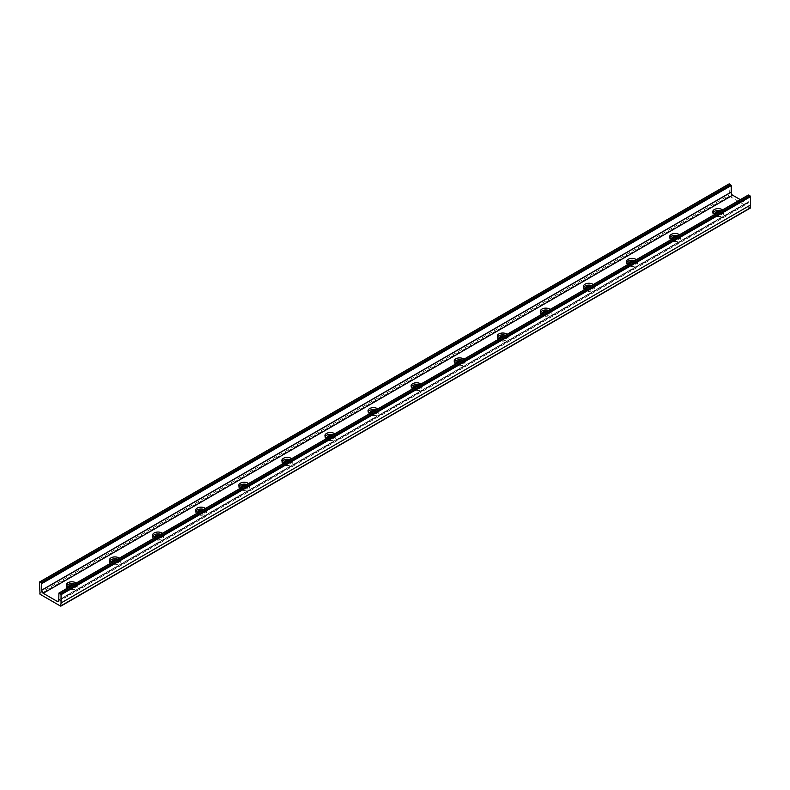 <?xml version="1.0" encoding="UTF-8"?>
<svg xmlns="http://www.w3.org/2000/svg" width="790" height="790" viewBox="0 0 790 790"><rect width="100%" height="100%" fill="white"/><g stroke="black" fill="none" stroke-linecap="round" stroke-linejoin="round"><path stroke-width="0.59" stroke-dasharray="3.95 2.96" d="M719.285 211.789A3.357 1.935 180 0 1 720.549 212.253A3.357 1.935 180 0 1 721.537 213.616A3.357 1.935 180 0 1 719.463 215.413A3.357 1.935 180 0 1 715.809 214.989A3.357 1.935 180 0 1 715.009 214.258M717.843 212.629A3.357 1.935 180 0 1 720.549 213.181A3.357 1.935 180 0 1 721.537 214.554A3.357 1.935 180 0 1 719.463 216.342A3.357 1.935 180 0 1 715.809 215.927A3.357 1.935 180 0 1 714.822 214.554A3.357 1.935 180 0 1 714.92 214.09M72.927 584.965A3.357 1.935 180 0 1 74.191 585.42A3.357 1.935 180 0 1 75.178 586.792A3.357 1.935 180 0 1 73.105 588.58A3.357 1.935 180 0 1 69.451 588.165A3.357 1.935 180 0 1 68.651 587.434M71.485 585.795A3.357 1.935 180 0 1 74.191 586.358A3.357 1.935 180 0 1 75.178 587.721A3.357 1.935 180 0 1 73.105 589.518A3.357 1.935 180 0 1 69.451 589.093A3.357 1.935 180 0 1 68.463 587.721A3.357 1.935 180 0 1 68.562 587.256M116.021 560.08A3.357 1.935 180 0 1 117.285 560.544A3.357 1.935 180 0 1 118.273 561.917A3.357 1.935 180 0 1 116.199 563.705A3.357 1.935 180 0 1 112.535 563.28A3.357 1.935 180 0 1 111.746 562.559M114.58 560.92A3.357 1.935 180 0 1 117.285 561.473A3.357 1.935 180 0 1 118.273 562.845A3.357 1.935 180 0 1 116.199 564.633A3.357 1.935 180 0 1 112.535 564.218A3.357 1.935 180 0 1 111.558 562.845A3.357 1.935 180 0 1 111.657 562.381M159.116 535.205A3.357 1.935 180 0 1 160.38 535.669A3.357 1.935 180 0 1 161.358 537.032A3.357 1.935 180 0 1 159.284 538.829A3.357 1.935 180 0 1 155.63 538.405A3.357 1.935 180 0 1 154.83 537.674M157.664 536.045A3.357 1.935 180 0 1 160.38 536.598A3.357 1.935 180 0 1 161.358 537.97A3.357 1.935 180 0 1 159.284 539.758A3.357 1.935 180 0 1 155.63 539.343A3.357 1.935 180 0 1 154.643 537.97A3.357 1.935 180 0 1 154.741 537.506M202.201 510.33A3.357 1.935 180 0 1 203.465 510.784A3.357 1.935 180 0 1 204.452 512.157A3.357 1.935 180 0 1 202.378 513.944A3.357 1.935 180 0 1 198.715 513.53A3.357 1.935 180 0 1 197.925 512.799M200.759 511.16A3.357 1.935 180 0 1 203.465 511.723A3.357 1.935 180 0 1 204.452 513.095A3.357 1.935 180 0 1 202.378 514.883A3.357 1.935 180 0 1 198.715 514.458A3.357 1.935 180 0 1 197.737 513.095A3.357 1.935 180 0 1 197.836 512.621M245.295 485.455A3.357 1.935 180 0 1 246.559 485.909A3.357 1.935 180 0 1 247.537 487.282A3.357 1.935 180 0 1 245.463 489.069A3.357 1.935 180 0 1 241.809 488.654A3.357 1.935 180 0 1 241.019 487.924A5.431 3.13 0 0 0 246.638 488.21A5.431 3.13 0 0 0 249.61 485.416A5.431 3.13 0 0 0 248.564 483.559M243.853 486.285A3.357 1.935 180 0 1 246.559 486.838A3.357 1.935 180 0 1 247.537 488.21A3.357 1.935 180 0 1 245.463 490.007A3.357 1.935 180 0 1 241.809 489.583A3.357 1.935 180 0 1 240.822 488.21A3.357 1.935 180 0 1 240.92 487.746M288.38 460.57A3.357 1.935 180 0 1 289.644 461.034A3.357 1.935 180 0 1 290.631 462.397A3.357 1.935 180 0 1 288.557 464.194A3.357 1.935 180 0 1 284.904 463.769A3.357 1.935 180 0 1 284.104 463.039M286.938 461.409A3.357 1.935 180 0 1 289.644 461.962A3.357 1.935 180 0 1 290.631 463.335A3.357 1.935 180 0 1 288.557 465.122A3.357 1.935 180 0 1 284.904 464.708A3.357 1.935 180 0 1 283.916 463.335A3.357 1.935 180 0 1 284.015 462.871M331.474 435.695A3.357 1.935 180 0 1 332.738 436.149A3.357 1.935 180 0 1 333.726 437.522A3.357 1.935 180 0 1 331.652 439.309A3.357 1.935 180 0 1 327.988 438.894A3.357 1.935 180 0 1 327.198 438.164M330.032 436.524A3.357 1.935 180 0 1 332.738 437.087A3.357 1.935 180 0 1 333.726 438.46A3.357 1.935 180 0 1 331.652 440.247A3.357 1.935 180 0 1 327.988 439.823A3.357 1.935 180 0 1 327.011 438.46A3.357 1.935 180 0 1 327.109 437.986M374.569 410.82A3.357 1.935 180 0 1 375.833 411.274A3.357 1.935 180 0 1 376.81 412.647A3.357 1.935 180 0 1 374.737 414.434A3.357 1.935 180 0 1 371.083 414.019A3.357 1.935 180 0 1 370.283 413.288M373.117 411.649A3.357 1.935 180 0 1 375.833 412.212A3.357 1.935 180 0 1 376.81 413.575A3.357 1.935 180 0 1 374.737 415.372A3.357 1.935 180 0 1 371.083 414.947A3.357 1.935 180 0 1 370.095 413.575A3.357 1.935 180 0 1 370.194 413.111M417.653 385.935A3.357 1.935 180 0 1 418.917 386.399A3.357 1.935 180 0 1 419.905 387.772A3.357 1.935 180 0 1 417.831 389.559A3.357 1.935 180 0 1 414.167 389.134A3.357 1.935 180 0 1 413.377 388.404M416.212 386.774A3.357 1.935 180 0 1 418.917 387.327A3.357 1.935 180 0 1 419.905 388.7A3.357 1.935 180 0 1 417.831 390.487A3.357 1.935 180 0 1 414.167 390.072A3.357 1.935 180 0 1 413.19 388.7A3.357 1.935 180 0 1 413.288 388.236M460.748 361.06A3.357 1.935 180 0 1 462.012 361.514A3.357 1.935 180 0 1 462.989 362.887A3.357 1.935 180 0 1 460.916 364.684A3.357 1.935 180 0 1 457.262 364.259A3.357 1.935 180 0 1 456.472 363.528M459.306 361.889A3.357 1.935 180 0 1 462.012 362.452A3.357 1.935 180 0 1 462.989 363.825A3.357 1.935 180 0 1 460.916 365.612A3.357 1.935 180 0 1 457.262 365.187A3.357 1.935 180 0 1 456.274 363.825A3.357 1.935 180 0 1 456.373 363.351M503.832 336.185A3.357 1.935 180 0 1 505.096 336.639A3.357 1.935 180 0 1 506.084 338.011A3.357 1.935 180 0 1 504.01 339.799A3.357 1.935 180 0 1 500.356 339.384A3.357 1.935 180 0 1 499.557 338.653M502.391 337.014A3.357 1.935 180 0 1 505.096 337.577A3.357 1.935 180 0 1 506.084 338.94A3.357 1.935 180 0 1 504.01 340.737A3.357 1.935 180 0 1 500.356 340.312A3.357 1.935 180 0 1 499.369 338.94A3.357 1.935 180 0 1 499.468 338.476M546.927 311.3A3.357 1.935 180 0 1 548.191 311.764A3.357 1.935 180 0 1 549.178 313.136A3.357 1.935 180 0 1 547.105 314.924A3.357 1.935 180 0 1 543.441 314.499A3.357 1.935 180 0 1 542.651 313.778A5.431 3.13 0 0 0 548.27 314.065A5.431 3.13 0 0 0 551.242 311.27A5.431 3.13 0 0 0 550.196 309.413M545.485 312.139A3.357 1.935 180 0 1 548.191 312.692A3.357 1.935 180 0 1 549.178 314.065A3.357 1.935 180 0 1 547.105 315.852A3.357 1.935 180 0 1 543.441 315.437A3.357 1.935 180 0 1 542.463 314.065A3.357 1.935 180 0 1 542.562 313.6M590.021 286.424A3.357 1.935 180 0 1 591.285 286.889A3.357 1.935 180 0 1 592.263 288.251A3.357 1.935 180 0 1 590.189 290.049A3.357 1.935 180 0 1 586.536 289.624A3.357 1.935 180 0 1 585.736 288.893M588.57 287.254A3.357 1.935 180 0 1 591.285 287.817A3.357 1.935 180 0 1 592.263 289.189A3.357 1.935 180 0 1 590.189 290.977A3.357 1.935 180 0 1 586.536 290.562A3.357 1.935 180 0 1 585.548 289.189A3.357 1.935 180 0 1 585.647 288.725M633.106 261.549A3.357 1.935 180 0 1 634.37 262.004A3.357 1.935 180 0 1 635.357 263.376A3.357 1.935 180 0 1 633.284 265.163A3.357 1.935 180 0 1 629.62 264.749A3.357 1.935 180 0 1 628.83 264.018M631.664 262.379A3.357 1.935 180 0 1 634.37 262.942A3.357 1.935 180 0 1 635.357 264.304A3.357 1.935 180 0 1 633.284 266.102A3.357 1.935 180 0 1 629.62 265.677A3.357 1.935 180 0 1 628.643 264.304A3.357 1.935 180 0 1 628.741 263.84M676.201 236.664A3.357 1.935 180 0 1 677.465 237.128A3.357 1.935 180 0 1 678.442 238.501A3.357 1.935 180 0 1 676.378 240.288A3.357 1.935 180 0 1 672.715 239.864A3.357 1.935 180 0 1 671.925 239.143M674.759 237.504A3.357 1.935 180 0 1 677.465 238.057A3.357 1.935 180 0 1 678.442 239.429A3.357 1.935 180 0 1 676.378 241.217A3.357 1.935 180 0 1 672.715 240.802A3.357 1.935 180 0 1 671.727 239.429A3.357 1.935 180 0 1 671.826 238.965M712.995 212.688A5.431 3.13 0 0 0 712.748 213.616A5.431 3.13 0 0 0 714.338 215.838A5.431 3.13 0 0 0 720.253 216.519A5.431 3.13 0 0 0 723.61 213.616A5.431 3.13 0 0 0 722.02 211.404A5.431 3.13 0 0 0 720.845 210.891M66.637 585.854A5.431 3.13 0 0 0 66.39 586.792A5.431 3.13 0 0 0 67.98 589.004A5.431 3.13 0 0 0 73.895 589.686A5.431 3.13 0 0 0 77.252 586.792A5.431 3.13 0 0 0 75.662 584.58A5.431 3.13 0 0 0 74.487 584.067M109.731 560.979A5.431 3.13 0 0 0 109.484 561.917A5.431 3.13 0 0 0 111.074 564.129A5.431 3.13 0 0 0 116.989 564.811A5.431 3.13 0 0 0 120.337 561.917A5.431 3.13 0 0 0 118.747 559.695A5.431 3.13 0 0 0 117.582 559.182M152.826 536.104A5.431 3.13 0 0 0 152.579 537.032A5.431 3.13 0 0 0 154.169 539.254A5.431 3.13 0 0 0 160.074 539.926A5.431 3.13 0 0 0 163.431 537.032A5.431 3.13 0 0 0 161.841 534.82A5.431 3.13 0 0 0 160.666 534.307M195.91 511.229A5.431 3.13 0 0 0 195.663 512.157A5.431 3.13 0 0 0 197.253 514.369A5.431 3.13 0 0 0 203.168 515.05A5.431 3.13 0 0 0 206.516 512.157A5.431 3.13 0 0 0 204.926 509.945A5.431 3.13 0 0 0 203.761 509.432M239.005 486.344A5.431 3.13 0 0 0 238.758 487.282A5.431 3.13 0 0 0 240.348 489.494A5.431 3.13 0 0 0 246.263 490.175A5.431 3.13 0 0 0 249.61 487.282A5.431 3.13 0 0 0 248.02 485.06A5.431 3.13 0 0 0 246.855 484.547M282.089 461.469A5.431 3.13 0 0 0 281.842 462.397A5.431 3.13 0 0 0 283.432 464.619A5.431 3.13 0 0 0 289.347 465.3A5.431 3.13 0 0 0 292.705 462.397A5.431 3.13 0 0 0 291.115 460.185A5.431 3.13 0 0 0 289.94 459.671M325.184 436.594A5.431 3.13 0 0 0 324.937 437.522A5.431 3.13 0 0 0 326.527 439.734A5.431 3.13 0 0 0 332.442 440.415A5.431 3.13 0 0 0 335.79 437.522A5.431 3.13 0 0 0 334.2 435.31A5.431 3.13 0 0 0 333.034 434.796M368.278 411.709A5.431 3.13 0 0 0 368.031 412.647A5.431 3.13 0 0 0 369.621 414.859A5.431 3.13 0 0 0 375.536 415.54A5.431 3.13 0 0 0 378.884 412.647A5.431 3.13 0 0 0 377.294 410.425A5.431 3.13 0 0 0 376.119 409.921M411.363 386.833A5.431 3.13 0 0 0 411.116 387.772A5.431 3.13 0 0 0 412.706 389.984A5.431 3.13 0 0 0 418.621 390.665A5.431 3.13 0 0 0 421.969 387.772A5.431 3.13 0 0 0 420.379 385.55A5.431 3.13 0 0 0 419.214 385.036M454.457 361.958A5.431 3.13 0 0 0 454.211 362.887A5.431 3.13 0 0 0 455.8 365.108A5.431 3.13 0 0 0 461.716 365.78A5.431 3.13 0 0 0 465.063 362.887A5.431 3.13 0 0 0 463.473 360.675A5.431 3.13 0 0 0 462.308 360.161M497.542 337.073A5.431 3.13 0 0 0 497.295 338.011A5.431 3.13 0 0 0 498.885 340.223A5.431 3.13 0 0 0 504.8 340.905A5.431 3.13 0 0 0 508.158 338.011A5.431 3.13 0 0 0 506.568 335.799A5.431 3.13 0 0 0 505.393 335.286M540.637 312.198A5.431 3.13 0 0 0 540.39 313.136A5.431 3.13 0 0 0 541.98 315.348A5.431 3.13 0 0 0 547.895 316.03A5.431 3.13 0 0 0 551.242 313.136A5.431 3.13 0 0 0 549.652 310.914A5.431 3.13 0 0 0 548.487 310.401M583.731 287.323A5.431 3.13 0 0 0 583.484 288.251A5.431 3.13 0 0 0 585.074 290.473A5.431 3.13 0 0 0 590.989 291.145A5.431 3.13 0 0 0 594.337 288.251A5.431 3.13 0 0 0 592.747 286.039A5.431 3.13 0 0 0 591.572 285.526M626.816 262.448A5.431 3.13 0 0 0 626.569 263.376A5.431 3.13 0 0 0 628.159 265.588A5.431 3.13 0 0 0 634.074 266.269A5.431 3.13 0 0 0 637.421 263.376A5.431 3.13 0 0 0 635.832 261.164A5.431 3.13 0 0 0 634.666 260.651M669.91 237.563A5.431 3.13 0 0 0 669.663 238.501A5.431 3.13 0 0 0 671.253 240.713A5.431 3.13 0 0 0 677.168 241.394A5.431 3.13 0 0 0 680.516 238.501A5.431 3.13 0 0 0 678.926 236.279A5.431 3.13 0 0 0 677.761 235.766M58.756 593.399L748.209 195.347L748.229 202.023A2.113 1.215 60 0 1 747.854 203.504A2.113 1.215 60 0 1 746.797 203.395L740.309 199.653M39.5 582.279L728.953 184.228L729.486 196.197L40.033 594.248M671.885 239.163A5.431 3.13 0 0 0 677.543 239.429A5.431 3.13 0 0 0 680.516 236.635A5.431 3.13 0 0 0 679.469 234.778M628.791 264.038A5.431 3.13 0 0 0 634.449 264.304A5.431 3.13 0 0 0 637.421 261.51A5.431 3.13 0 0 0 636.375 259.663M585.706 288.913A5.431 3.13 0 0 0 591.364 289.179A5.431 3.13 0 0 0 594.337 286.385A5.431 3.13 0 0 0 593.29 284.538M499.517 338.673A5.431 3.13 0 0 0 505.185 338.94A5.431 3.13 0 0 0 508.158 336.145A5.431 3.13 0 0 0 507.111 334.298M456.432 363.548A5.431 3.13 0 0 0 462.091 363.815A5.431 3.13 0 0 0 465.063 361.02A5.431 3.13 0 0 0 464.016 359.174M413.338 388.433A5.431 3.13 0 0 0 418.996 388.7A5.431 3.13 0 0 0 421.969 385.905A5.431 3.13 0 0 0 420.922 384.049M370.253 413.308A5.431 3.13 0 0 0 375.912 413.575A5.431 3.13 0 0 0 378.884 410.78A5.431 3.13 0 0 0 377.837 408.924M327.159 438.183A5.431 3.13 0 0 0 332.817 438.45A5.431 3.13 0 0 0 335.79 435.655A5.431 3.13 0 0 0 334.743 433.809M284.064 463.068A5.431 3.13 0 0 0 289.733 463.325A5.431 3.13 0 0 0 292.705 460.531A5.431 3.13 0 0 0 291.648 458.684M197.885 512.819A5.431 3.13 0 0 0 203.544 513.085A5.431 3.13 0 0 0 206.516 510.291A5.431 3.13 0 0 0 205.469 508.444M154.8 537.694A5.431 3.13 0 0 0 160.459 537.96A5.431 3.13 0 0 0 163.431 535.166A5.431 3.13 0 0 0 162.385 533.319M111.706 562.579A5.431 3.13 0 0 0 117.364 562.845A5.431 3.13 0 0 0 120.337 560.051A5.431 3.13 0 0 0 119.29 558.194M68.612 587.454A5.431 3.13 0 0 0 74.28 587.721A5.431 3.13 0 0 0 77.252 584.926A5.431 3.13 0 0 0 76.195 583.079M714.97 214.278A5.431 3.13 0 0 0 720.638 214.544A5.431 3.13 0 0 0 723.61 211.75A5.431 3.13 0 0 0 722.564 209.903M60.514 606.078L749.967 208.027L729.486 196.197M748.229 202.023L58.776 600.074M58.756 599.887L748.209 201.835M39.5 593.33L728.953 195.278M746.797 203.395L58.835 600.588M714.822 214.554L714.822 213.616M68.463 587.721L68.463 586.792M111.558 562.845L111.558 561.917M154.643 537.97L154.643 537.032M197.737 513.095L197.737 512.157M240.822 488.21L240.822 487.282M283.916 463.335L283.916 462.397M327.011 438.46L327.011 437.522M370.095 413.575L370.095 412.647M413.19 388.7L413.19 387.772M456.274 363.825L456.274 362.887M499.369 338.94L499.369 338.011M542.463 314.065L542.463 313.136M585.548 289.189L585.548 288.251M628.643 264.304L628.643 263.376M671.727 239.429L671.727 238.501M712.748 213.616L712.748 211.75M66.39 586.792L66.39 584.926M109.484 561.917L109.484 560.051M152.579 537.032L152.579 535.166M195.663 512.157L195.663 510.291M238.758 487.282L238.758 485.416M281.842 462.397L281.842 460.531M324.937 437.522L324.937 435.655M368.031 412.647L368.031 410.78M411.116 387.772L411.116 385.905M454.211 362.887L454.211 361.02M497.295 338.011L497.295 336.145M540.39 313.136L540.39 311.27M583.484 288.251L583.484 286.385M626.569 263.376L626.569 261.51M669.663 238.501L669.663 236.635M60.929 603.056L750.372 205.005M58.401 601.555L747.854 203.504M721.537 214.554L721.537 213.616M75.178 587.721L75.178 586.792M118.273 562.845L118.273 561.917M161.358 537.97L161.358 537.032M204.452 513.095L204.452 512.157M247.537 488.21L247.537 487.282M290.631 463.335L290.631 462.397M333.726 438.46L333.726 437.522M376.81 413.575L376.81 412.647M419.905 388.7L419.905 387.772M462.989 363.825L462.989 362.887M506.084 338.94L506.084 338.011M549.178 314.065L549.178 313.136M592.263 289.189L592.263 288.251M635.357 264.304L635.357 263.376M678.442 239.429L678.442 238.501M723.61 213.616L723.61 211.75M77.252 586.792L77.252 584.926M120.337 561.917L120.337 560.051M163.431 537.032L163.431 535.166M206.516 512.157L206.516 510.291M249.61 487.282L249.61 485.416M292.705 462.397L292.705 460.531M335.79 437.522L335.79 435.655M378.884 412.647L378.884 410.78M421.969 387.772L421.969 385.905M465.063 362.887L465.063 361.02M508.158 338.011L508.158 336.145M551.242 313.136L551.242 311.27M594.337 288.251L594.337 286.385M637.421 263.376L637.421 261.51M680.516 238.501L680.516 236.635"/><path stroke-width="1.19" d="M715.009 214.258A3.357 1.935 180 0 1 714.822 213.616A3.357 1.935 180 0 1 719.285 211.789M714.92 214.09A3.357 1.935 180 0 1 717.843 212.629M68.651 587.434A3.357 1.935 180 0 1 68.463 586.792A3.357 1.935 180 0 1 72.927 584.965M68.562 587.256A3.357 1.935 180 0 1 71.485 585.795M111.746 562.559A3.357 1.935 180 0 1 111.558 561.917A3.357 1.935 180 0 1 116.021 560.08M111.657 562.381A3.357 1.935 180 0 1 114.58 560.92M154.83 537.674A3.357 1.935 180 0 1 154.643 537.032A3.357 1.935 180 0 1 159.116 535.205M154.741 537.506A3.357 1.935 180 0 1 157.664 536.045M197.925 512.799A3.357 1.935 180 0 1 197.737 512.157A3.357 1.935 180 0 1 202.201 510.33M197.836 512.621A3.357 1.935 180 0 1 200.759 511.16M248.564 483.559A5.431 3.13 0 0 0 248.02 483.194A5.431 3.13 0 0 0 242.105 482.522A5.431 3.13 0 0 0 238.758 485.416A5.431 3.13 0 0 0 240.348 487.628A5.431 3.13 0 0 0 240.98 487.944A3.357 1.935 180 0 1 240.822 487.282A3.357 1.935 180 0 1 245.295 485.455M240.92 487.746A3.357 1.935 180 0 1 243.853 486.285M284.104 463.039A3.357 1.935 180 0 1 283.916 462.397A3.357 1.935 180 0 1 288.38 460.57M284.015 462.871A3.357 1.935 180 0 1 286.938 461.409M327.198 438.164A3.357 1.935 180 0 1 327.011 437.522A3.357 1.935 180 0 1 331.474 435.695M327.109 437.986A3.357 1.935 180 0 1 330.032 436.524M370.283 413.288A3.357 1.935 180 0 1 370.095 412.647A3.357 1.935 180 0 1 374.569 410.82M370.194 413.111A3.357 1.935 180 0 1 373.117 411.649M413.377 388.404A3.357 1.935 180 0 1 413.19 387.772A3.357 1.935 180 0 1 417.653 385.935M413.288 388.236A3.357 1.935 180 0 1 416.212 386.774M456.472 363.528A3.357 1.935 180 0 1 456.274 362.887A3.357 1.935 180 0 1 460.748 361.06M456.373 363.351A3.357 1.935 180 0 1 459.306 361.889M499.557 338.653A3.357 1.935 180 0 1 499.369 338.011A3.357 1.935 180 0 1 503.832 336.185M499.468 338.476A3.357 1.935 180 0 1 502.391 337.014M550.196 309.413A5.431 3.13 0 0 0 549.652 309.048A5.431 3.13 0 0 0 543.737 308.376A5.431 3.13 0 0 0 540.39 311.27A5.431 3.13 0 0 0 541.98 313.482A5.431 3.13 0 0 0 542.612 313.798A3.357 1.935 180 0 1 542.463 313.136A3.357 1.935 180 0 1 546.927 311.3M542.562 313.6A3.357 1.935 180 0 1 545.485 312.139M585.736 288.893A3.357 1.935 180 0 1 585.548 288.251A3.357 1.935 180 0 1 590.021 286.424M585.647 288.725A3.357 1.935 180 0 1 588.57 287.254M628.83 264.018A3.357 1.935 180 0 1 628.643 263.376A3.357 1.935 180 0 1 633.106 261.549M628.741 263.84A3.357 1.935 180 0 1 631.664 262.379M671.925 239.143A3.357 1.935 180 0 1 671.727 238.501A3.357 1.935 180 0 1 676.201 236.664M671.826 238.965A3.357 1.935 180 0 1 674.759 237.504M722.564 209.903A5.431 3.13 0 0 0 722.02 209.538A5.431 3.13 0 0 0 716.105 208.856A5.431 3.13 0 0 0 712.748 211.75A5.431 3.13 0 0 0 714.338 213.972A5.431 3.13 0 0 0 714.97 214.278M720.845 210.891A5.431 3.13 0 0 0 712.995 212.688M76.195 583.079A5.431 3.13 0 0 0 75.662 582.714A5.431 3.13 0 0 0 69.747 582.033A5.431 3.13 0 0 0 66.39 584.926A5.431 3.13 0 0 0 67.98 587.138A5.431 3.13 0 0 0 68.612 587.454M74.487 584.067A5.431 3.13 0 0 0 66.637 585.854M119.29 558.194A5.431 3.13 0 0 0 118.747 557.829A5.431 3.13 0 0 0 112.832 557.157A5.431 3.13 0 0 0 109.484 560.051A5.431 3.13 0 0 0 111.074 562.263A5.431 3.13 0 0 0 111.706 562.579M117.582 559.182A5.431 3.13 0 0 0 109.731 560.979M162.385 533.319A5.431 3.13 0 0 0 161.841 532.954A5.431 3.13 0 0 0 155.926 532.272A5.431 3.13 0 0 0 152.579 535.166A5.431 3.13 0 0 0 154.169 537.388A5.431 3.13 0 0 0 154.8 537.694M160.666 534.307A5.431 3.13 0 0 0 152.826 536.104M205.469 508.444A5.431 3.13 0 0 0 204.926 508.079A5.431 3.13 0 0 0 199.011 507.397A5.431 3.13 0 0 0 195.663 510.291A5.431 3.13 0 0 0 197.253 512.503A5.431 3.13 0 0 0 197.885 512.819M203.761 509.432A5.431 3.13 0 0 0 195.91 511.229M246.855 484.547A5.431 3.13 0 0 0 239.005 486.344M291.648 458.684A5.431 3.13 0 0 0 291.115 458.319A5.431 3.13 0 0 0 285.2 457.637A5.431 3.13 0 0 0 281.842 460.531A5.431 3.13 0 0 0 283.432 462.752A5.431 3.13 0 0 0 284.064 463.068M289.94 459.671A5.431 3.13 0 0 0 282.089 461.469M334.743 433.809A5.431 3.13 0 0 0 334.2 433.443A5.431 3.13 0 0 0 328.285 432.762A5.431 3.13 0 0 0 324.937 435.655A5.431 3.13 0 0 0 326.527 437.877A5.431 3.13 0 0 0 327.159 438.183M333.034 434.796A5.431 3.13 0 0 0 325.184 436.594M377.837 408.924A5.431 3.13 0 0 0 377.294 408.568A5.431 3.13 0 0 0 371.379 407.887A5.431 3.13 0 0 0 368.031 410.78A5.431 3.13 0 0 0 369.621 412.992A5.431 3.13 0 0 0 370.253 413.308M376.119 409.921A5.431 3.13 0 0 0 368.278 411.709M420.922 384.049A5.431 3.13 0 0 0 420.379 383.683A5.431 3.13 0 0 0 414.464 383.002A5.431 3.13 0 0 0 411.116 385.905A5.431 3.13 0 0 0 412.706 388.117A5.431 3.13 0 0 0 413.338 388.433M419.214 385.036A5.431 3.13 0 0 0 411.363 386.833M464.016 359.174A5.431 3.13 0 0 0 463.473 358.808A5.431 3.13 0 0 0 457.558 358.127A5.431 3.13 0 0 0 454.211 361.02A5.431 3.13 0 0 0 455.8 363.242A5.431 3.13 0 0 0 456.432 363.548M462.308 360.161A5.431 3.13 0 0 0 454.457 361.958M507.111 334.298A5.431 3.13 0 0 0 506.568 333.933A5.431 3.13 0 0 0 500.653 333.252A5.431 3.13 0 0 0 497.295 336.145A5.431 3.13 0 0 0 498.885 338.357A5.431 3.13 0 0 0 499.517 338.673M505.393 335.286A5.431 3.13 0 0 0 497.542 337.073M548.487 310.401A5.431 3.13 0 0 0 540.637 312.198M593.29 284.538A5.431 3.13 0 0 0 592.747 284.173A5.431 3.13 0 0 0 586.832 283.491A5.431 3.13 0 0 0 583.484 286.385A5.431 3.13 0 0 0 585.074 288.607A5.431 3.13 0 0 0 585.706 288.913M591.572 285.526A5.431 3.13 0 0 0 583.731 287.323M636.375 259.663A5.431 3.13 0 0 0 635.832 259.298A5.431 3.13 0 0 0 629.926 258.616A5.431 3.13 0 0 0 626.569 261.51A5.431 3.13 0 0 0 628.159 263.722A5.431 3.13 0 0 0 628.791 264.038M634.666 260.651A5.431 3.13 0 0 0 626.816 262.448M679.469 234.778A5.431 3.13 0 0 0 678.926 234.413A5.431 3.13 0 0 0 673.011 233.741A5.431 3.13 0 0 0 669.663 236.635A5.431 3.13 0 0 0 671.253 238.847A5.431 3.13 0 0 0 671.885 239.163M677.761 235.766A5.431 3.13 0 0 0 669.91 237.563M61.047 603.481L60.514 606.078L40.033 594.248L39.5 582.279L41.258 582.684L41.771 590.249A2.113 1.215 -120 0 0 43.203 593.28L57.344 601.447A2.113 1.215 -120 0 0 58.401 601.555A2.113 1.215 -120 0 0 58.776 600.074L58.914 593.053L61.047 594.722L750.5 196.671L750.5 205.025L60.929 603.056L750.322 205.124M750.5 196.671L748.742 195.041L748.209 195.347M740.309 199.653L732.656 195.229A2.113 1.215 60 0 1 731.224 192.197L731.244 185.551L729.486 183.922L728.953 184.228M749.967 208.027L750.5 205.43M61.047 594.722L61.047 603.066M749.967 195.752L60.514 593.804M59.29 593.093L748.742 195.041M731.244 192.039L41.791 590.091M41.771 590.249L731.224 192.197M730.711 184.633L41.258 582.684M41.791 583.603L731.244 185.551M40.033 581.973L729.486 183.922M750.5 207.721L61.047 605.772M58.835 600.588L57.344 601.447M732.656 195.229L43.203 593.28M58.914 593.053L748.367 195.002M39.658 581.934L729.101 183.882M60.899 606.118L750.342 208.066"/></g></svg>

